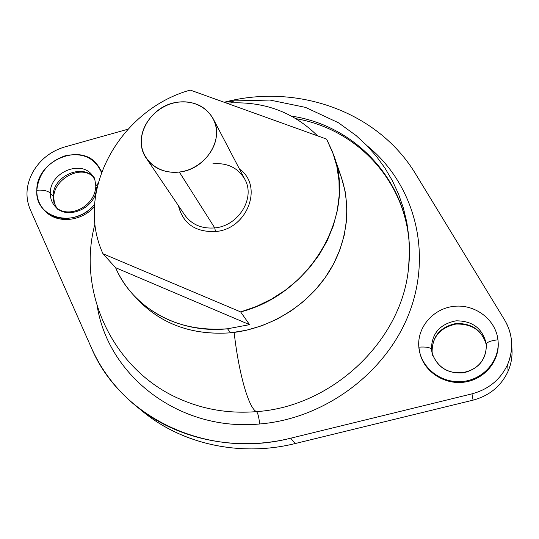 <?xml version="1.0" encoding="UTF-8"?>
<svg xmlns="http://www.w3.org/2000/svg" width="539" height="539" viewBox="0 0 539 539"><rect width="100%" height="100%" fill="white"/><g stroke="black" fill="none" stroke-linecap="round" stroke-linejoin="round"><path stroke-width="0.81" d="M139.709 408.933C179.116 443.307 238.764 457.571 295.183 443.55L473.087 400.147C489.513 395.707 501.182 386.065 508.095 371.23C511.531 363.198 512.724 354.898 511.673 346.334M507.657 364.391C510.662 357.424 511.983 350.195 511.632 342.71C511.174 334.544 508.816 326.937 504.558 319.897L415.832 174.299C377.698 110.805 296.309 83.08 224.143 102.262C296.309 83.08 377.698 110.805 415.832 174.299L504.558 319.897C512.825 334.173 513.856 349.002 507.657 364.391L508.095 371.23L507.657 364.391C500.61 379.496 488.711 389.32 471.975 393.854L473.087 400.147L295.183 443.55C240.421 457.139 182.526 444.176 143.192 411.843L136.118 406.103C176.044 438.921 234.943 452.073 290.723 438.194L295.183 443.55L290.723 438.194L471.975 393.854C488.711 389.32 500.61 379.496 507.657 364.391M511.632 342.71L511.996 349.912C512.34 357.276 511.039 364.377 508.095 371.23C501.182 386.065 489.513 395.707 473.087 400.147L471.975 393.854L290.723 438.194C206.585 459.814 120.082 416.768 91.28 347.567C101.352 370.286 116.296 389.798 136.118 406.103M127.898 129.225L64.559 147.006C50.76 151.189 40.203 159.517 32.886 171.988C26.101 184.709 25.171 197.112 30.09 209.186L91.28 347.567L30.09 209.186C25.171 197.112 26.101 184.709 32.886 171.988C40.203 159.517 50.76 151.189 64.559 147.006L127.898 129.225M420.319 354.655C425.325 372.82 445.699 385.372 465.474 381.969C485.289 378.769 500.091 360.18 498.083 341.288M44.569 210.412C55.8 223.907 81.126 222.108 94.466 206.619C81.335 221.852 56.528 223.914 45.074 210.965L44.05 209.873C55.84 223.267 81.76 220.525 94.608 204.274C75.635 229.041 34.476 218.517 36.827 190.247C36.699 197.921 39.104 204.47 44.05 209.873M101.682 171.746L98.428 166.241L101.682 171.746M296.133 118.708C364.263 130.364 416.802 193.797 408.629 266.812C402.869 339.24 333.318 406.554 256.47 411.634C230.854 413.669 206.767 410.071 184.21 400.848C206.767 410.071 230.854 413.669 256.47 411.634C257.851 412.887 258.909 417.004 259.643 423.984C179.5 431.665 108.817 376.438 97.35 306.886C108.817 376.438 179.5 431.665 259.643 423.984C325.974 418.621 388.545 370.947 410.381 309.878C432.345 248.748 412.793 182.519 367.086 145.779C412.793 182.519 432.345 248.748 410.381 309.878C388.545 370.947 325.974 418.621 259.643 423.984C258.909 417.004 257.851 412.887 256.47 411.634C333.318 406.554 402.869 339.24 408.629 266.812C417.193 191.938 361.784 126.409 291.646 116.148M432.507 354.561L432.076 351.738C432.258 336.363 440.188 326.964 455.879 323.535C472.016 323.077 482.21 330.326 486.441 345.297C482.21 330.326 472.016 323.077 455.879 323.535C440.188 326.964 432.258 336.363 432.076 351.738L432.103 351.893M56.602 207.838L53.92 202.368L53.105 197.079L53.105 196.169L53.732 197.719L53.105 196.169C52.633 176.826 80.998 163.27 93.456 176.933C80.998 163.27 52.633 176.826 53.105 196.169L53.92 202.368L56.602 207.838M498.049 340.83L498.124 341.746C499.869 360.497 485.113 378.789 465.474 381.969C445.868 385.338 425.648 373.042 420.447 355.1L420.184 354.217C425.399 372.2 445.665 384.523 465.319 381.14C485.006 377.954 499.794 359.614 498.049 340.83L497.942 339.799C495.739 319.539 475.209 304.084 454.357 306.307C433.471 308.234 416.91 327.146 418.83 347.156L420.184 354.217M101.473 172.325L97.519 165.069C81.342 141.757 36.234 160.595 36.827 190.247C43.032 189.762 47.526 190.705 50.316 193.07L53.105 196.169L50.316 193.07C49.804 172.554 80.931 159.342 92.324 175.31C80.931 159.342 49.804 172.554 50.316 193.07C50.248 198.285 51.865 202.752 55.173 206.464C51.865 202.752 50.248 198.285 50.316 193.07C47.526 190.705 43.032 189.762 36.827 190.247C38.714 173.349 48.139 161.862 65.118 155.791C82.528 152.22 94.648 157.732 101.473 172.325M431.429 349.272L432.076 351.738L431.429 349.272C431.678 333.513 439.885 324.033 456.048 320.826C472.615 320.786 482.715 328.527 486.326 344.05C482.715 328.527 472.615 320.786 456.048 320.826C439.885 324.033 431.678 333.513 431.429 349.272L432.157 353.355L431.429 349.272C430.21 347.399 426.012 346.692 418.83 347.156C426.012 346.692 430.21 347.399 431.429 349.272M486.346 344.192C486.522 359.257 478.962 368.797 463.655 372.813C447.869 373.951 437.372 367.47 432.157 353.355C438.605 370.367 451.972 373.951 463.688 372.395C475.263 370.017 486.501 362.134 486.346 344.192L486.346 344.192C486.832 342.144 490.699 340.682 497.942 339.799C500.468 360.018 483.537 379.854 462.051 381.551C440.592 383.559 420.433 367.18 418.83 347.156C416.91 327.146 433.471 308.234 454.357 306.307C475.209 304.084 495.739 319.539 497.942 339.799C490.699 340.682 486.832 342.144 486.346 344.192L486.346 344.192M96.38 187.444C97.229 207.421 67.186 221.246 55.173 206.464C66.701 219.427 94.857 208.047 95.848 186.002L97.983 183.536L95.848 186.171L94.918 180.087L92.324 175.31L94.877 178.524M256.47 411.634C248.897 408.515 238.885 374.389 234.135 332.415C238.885 374.389 248.897 408.515 256.47 411.634M231.453 102.834L233.744 100.908L234.606 100.793L233.744 100.908L231.453 102.834M135.498 297.164C159.517 323.622 191.217 335.507 230.598 332.812C269.83 328.945 307.904 305.431 328.83 272.168C349.663 238.831 352.23 198.19 336.902 166.538M333.648 154.962L326.614 139.109L332.651 152.2L336.814 166.153L339.004 180.754L339.159 195.751L337.232 210.904L333.243 225.935L327.234 240.589L319.297 254.597L309.548 267.694L298.168 279.64L285.34 290.218L271.306 299.226L256.315 306.502L240.643 311.913C311.158 293.998 356.522 214.158 333.648 154.962L341.423 177.472L345.122 191.332L346.853 205.777L346.55 220.545L344.192 235.388L339.799 250.029L333.425 264.211L325.172 277.666L315.18 290.13L303.625 301.368L290.71 311.171L276.682 319.357L261.792 325.758L246.336 330.272L230.598 332.812L227.525 328.79L249.57 324.66L240.643 311.913L102.976 253.754C74.187 191.217 120.096 109.498 190.274 90.08C120.096 109.498 74.187 191.217 102.976 253.754L115.595 267.694C120.015 277.733 125.985 286.863 133.504 295.069C157.684 320.281 189.027 331.525 227.525 328.79L230.598 332.812C192.463 335.501 161.404 324.33 137.418 299.313L133.504 295.069M317.532 135.841C293.068 111.6 262.756 100.699 226.589 103.144C262.756 100.699 293.068 111.6 317.532 135.841M190.274 90.08L326.614 139.109L190.274 90.08M178.396 205.635C182.943 223.597 195.307 232.235 215.472 231.548C247.522 229.264 263.739 185.787 239.518 169.131C263.739 185.787 247.522 229.264 215.472 231.548C195.307 232.235 182.943 223.597 178.396 205.635M227.525 328.79C178.49 334.032 132.506 307.675 115.595 267.694L249.57 324.66L227.525 328.79M240.643 311.913L249.57 324.66L115.595 267.694L102.976 253.754L240.643 311.913M213.094 118.6L244.821 179.271C255.654 197.968 238.561 226.003 214.751 227.909L179.319 172.035C205.655 169.677 224.871 138.833 213.094 118.6C205.676 106.156 194 100.678 178.065 102.167C150.664 104.849 131.563 138.193 146.433 158.419C154.013 168.754 164.974 173.295 179.319 172.035L214.751 227.909C201.781 228.927 191.796 224.662 184.81 215.115C191.796 224.662 201.781 228.927 214.751 227.909L215.472 231.548L214.751 227.909C238.561 226.003 255.654 197.968 244.821 179.271C237.982 167.764 227.343 162.61 212.905 163.802M178.065 102.167C197.921 99.358 216.058 113.049 216.516 131.853C217.278 150.61 199.726 169.691 179.319 172.035C158.911 174.663 141.198 160.117 141.279 141.501C141.07 122.919 158.21 104.701 178.065 102.167M486.441 345.31C482.486 330.811 472.339 323.723 455.987 324.04C440.094 327.678 432.137 336.956 432.103 351.873M56.662 207.892L54.459 203.277L53.732 197.719M93.496 177.001C80.284 163.755 53.449 179.736 53.738 197.543M98.428 166.248L97.519 165.069M432.804 355.794L432.157 353.355M57.949 209.503L55.173 206.464M408.629 266.812L409.465 251.942L408.865 237.099L406.83 222.418L403.388 208.054L398.557 194.128L392.405 180.781L384.987 168.128L376.384 156.29L366.688 145.368L355.989 135.464L338.472 122.771L305.546 107.396L270.012 100.065L233.744 100.908L224.568 102.417M184.21 400.848C114.605 373.621 76.053 293.405 95.005 223.833M184.81 215.115L146.433 158.419"/></g></svg>
